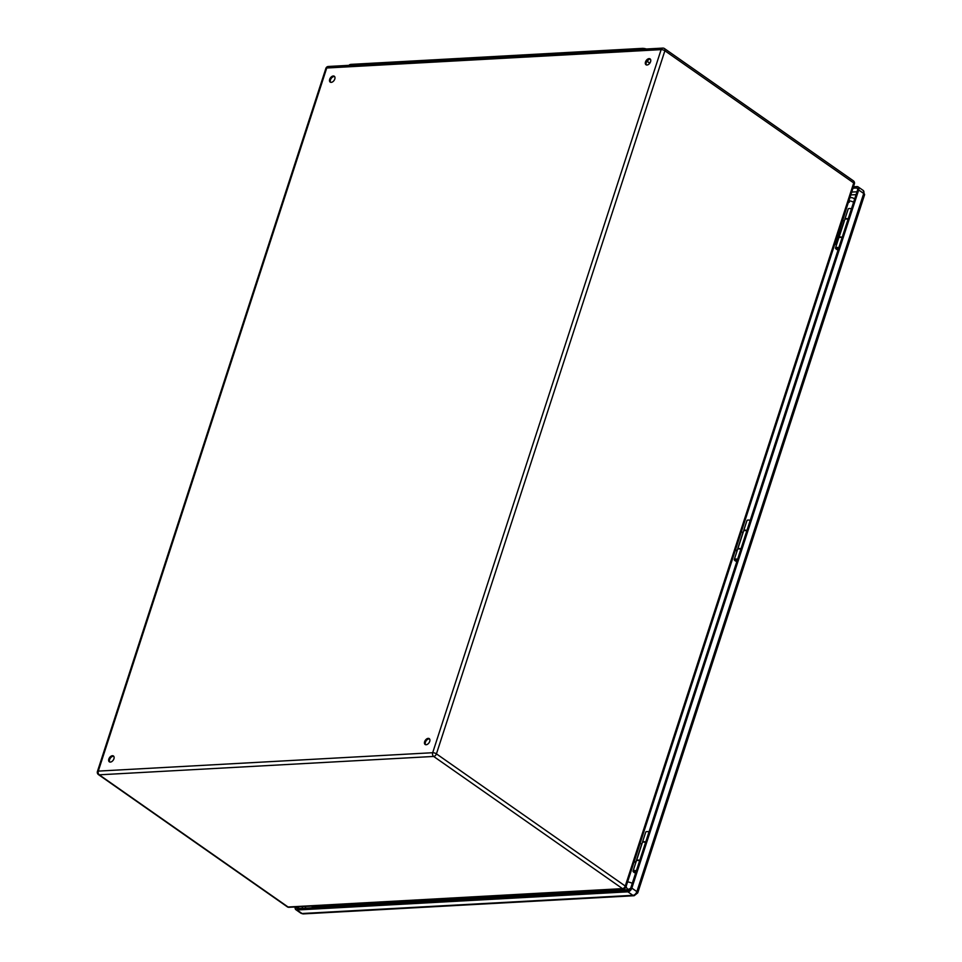 <?xml version="1.0" encoding="UTF-8"?>
<svg xmlns="http://www.w3.org/2000/svg" width="962" height="962" viewBox="0 0 962 962"><rect width="100%" height="100%" fill="white"/><g stroke="black" fill="none" stroke-linecap="round" stroke-linejoin="round"><path stroke-width="1.44" d="M635.87 862.433A4.762 1.635 18 0 1 634.535 862.084M644.985 828.342L632.226 867.604M737.096 550.889A4.762 1.635 18 0 1 735.762 550.541M746.211 516.798L733.453 556.06M843.001 220.502A3.175 1.094 -162 0 0 844.263 220.791L844.383 220.815M838.503 238.792L838.419 238.78A3.175 1.094 18 0 1 837.156 238.48M842.207 237.277A3.571 1.227 -162 0 0 838.972 237.494A3.571 1.227 -162 0 0 838.948 237.662M838.972 237.494L844.816 219.516A3.571 1.227 18 0 1 848.051 219.288M650.577 61.676A3.571 2.225 125 0 1 645.995 64.743A3.571 2.225 125 0 1 646.211 60.546A3.571 2.225 125 0 1 650.084 58.898A3.571 2.225 125 0 1 650.577 61.676M334.788 79.04A3.571 2.225 125 0 1 330.194 82.095A3.571 2.225 125 0 1 330.423 77.898A3.571 2.225 125 0 1 334.295 76.251A3.571 2.225 125 0 1 334.788 79.04M113.925 758.765A3.571 2.225 125 0 1 109.343 761.832A3.571 2.225 125 0 1 109.56 757.623A3.571 2.225 125 0 1 113.432 755.988A3.571 2.225 125 0 1 113.925 758.765M429.713 741.413A3.571 2.225 125 0 1 425.132 744.48A3.571 2.225 125 0 1 425.36 740.271A3.571 2.225 125 0 1 429.22 738.624A3.571 2.225 125 0 1 429.713 741.413M849.35 202.26L848.508 201.972M650.42 59.235A3.571 2.225 -55 0 0 646.26 62.494A3.571 2.225 -55 0 0 646.416 64.947M334.632 76.587A3.571 2.225 -55 0 0 330.471 79.846A3.571 2.225 -55 0 0 330.627 82.299M113.769 756.312A3.571 2.225 -55 0 0 109.608 759.583A3.571 2.225 -55 0 0 109.764 762.024M429.557 738.96A3.571 2.225 -55 0 0 425.408 742.219A3.571 2.225 -55 0 0 425.565 744.672M847.438 205.255L835.208 244.492M735.93 550.023A3.175 1.094 -162 0 0 737.193 550.324L737.277 550.336M743.157 532.359L743.037 532.335A3.175 1.094 18 0 1 741.774 532.046M746.825 530.832A3.571 1.227 -162 0 0 743.59 531.048L737.746 549.037A3.571 1.227 18 0 1 740.981 548.821M634.704 861.567A3.175 1.094 -162 0 0 635.966 861.868L636.05 861.88M641.931 843.902L641.81 843.878A3.175 1.094 18 0 1 640.548 843.59M645.598 842.375A3.571 1.227 -162 0 0 642.363 842.592L636.519 860.581A3.571 1.227 18 0 1 639.754 860.365M349.182 65.332L349.206 65.248A6.337 2.177 18 0 1 351.178 64.37L642.159 48.377A6.337 2.177 18 0 1 646.416 49.002M649.843 63.119L648.616 62.265A3.175 1.984 125 0 1 648.256 62.085A3.175 1.984 125 0 1 648.015 61.869M646.572 61.099L648.616 62.265M746.957 530.435A3.607 1.239 -162 0 0 743.674 530.651A3.607 1.239 -162 0 0 743.662 530.904M743.674 530.651L746.957 520.562A3.607 1.239 18 0 1 750.228 520.334M852.981 188.203L856.553 188.011A2.381 1.479 125 0 1 857.226 188.191A2.381 1.479 125 0 1 857.551 190.043L630.711 888.179A2.381 1.479 125 0 1 628.33 890.403L297.474 908.585A2.381 1.479 125 0 1 296.801 908.405A2.381 1.479 125 0 1 296.38 906.901M848.183 218.891A3.607 1.239 -162 0 0 844.901 219.108A3.607 1.239 -162 0 0 844.889 219.36M844.901 219.108L848.183 209.019A3.607 1.239 18 0 1 851.454 208.802M645.73 841.966A3.607 1.239 -162 0 0 642.448 842.195A3.607 1.239 -162 0 0 642.436 842.447M642.448 842.195L645.73 832.106A3.607 1.239 18 0 1 649.001 831.877M630.254 889.104A5.556 3.463 125 0 1 628.511 889.622L313.167 906.565L628.511 889.622M313.672 906.913A5.556 3.463 125 0 1 312.097 906.505A5.556 3.463 125 0 1 311.856 906.312M853.438 186.796L857.01 186.592A3.968 2.477 125 0 1 858.128 186.893A3.968 2.477 125 0 1 858.681 189.983L631.842 888.118A3.968 2.477 125 0 1 627.873 891.822L297.017 909.992A3.968 2.477 125 0 1 295.899 909.703A3.968 2.477 125 0 1 295.25 906.962M635.593 873.159A3.607 1.239 18 0 1 633.068 871.043A3.607 1.239 18 0 1 636.351 870.826M636.183 871.356A2.02 0.697 -162 0 0 634.583 871.536A2.02 0.697 -162 0 0 635.762 872.63M639.634 860.737A3.607 1.239 -162 0 0 636.351 860.954L633.068 871.043M838.046 250.072A3.607 1.239 18 0 1 835.521 247.968A3.607 1.239 18 0 1 838.804 247.739M838.636 248.268A2.02 0.697 -162 0 0 837.036 248.449A2.02 0.697 -162 0 0 838.215 249.543M842.087 237.65A3.607 1.239 -162 0 0 838.804 237.879L835.521 247.968M736.82 561.616A3.607 1.239 18 0 1 734.295 559.511A3.607 1.239 18 0 1 737.577 559.283M737.409 559.812A2.02 0.697 -162 0 0 735.81 559.992A2.02 0.697 -162 0 0 736.988 561.087M740.86 549.194A3.607 1.239 -162 0 0 737.577 549.41L734.295 559.511M844.263 220.791L838.419 238.78M622.486 888.635L433.658 756.445L99.254 774.819L288.083 907.01L622.486 888.635A2.778 1.948 -93.1 0 0 623.436 888.924A2.778 2.778 0 0 0 625.925 887.012A2.778 0.95 18 0 0 625.264 886.05L853.715 182.948L664.886 50.758L436.435 753.859L625.264 886.05A2.778 1.732 125 0 1 622.486 888.635M662.758 48.1A2.778 1.948 -93.1 0 0 661.134 49.627L326.731 68.001L98.292 771.103L432.684 752.717L661.134 49.627A2.778 0.95 18 0 1 664.886 50.758A2.778 1.732 -55 0 0 664.501 48.593A2.778 2.778 0 0 0 662.758 48.1L328.355 66.474A2.778 2.778 0 0 0 325.877 68.386L97.427 771.488A2.778 0.95 18 0 1 98.292 771.103A2.778 1.948 -93.1 0 0 99.254 774.819A2.778 1.732 -55 0 1 98.473 774.614L287.289 906.805A2.778 2.778 0 0 0 289.033 907.298A2.778 1.948 -93.1 0 1 288.083 907.01A2.778 1.732 125 0 1 287.289 906.805M737.193 550.324L743.037 532.335M635.966 861.868L641.81 843.878M854.376 183.922A2.778 2.778 0 0 0 853.33 180.784A2.778 1.732 125 0 1 853.715 182.948A2.778 0.95 18 0 1 854.376 183.922L625.925 887.012M436.435 753.859A2.778 0.95 -162 0 0 432.684 752.717A2.778 1.948 -93.1 0 0 433.658 756.445A2.778 1.732 -55 0 0 436.435 753.859M325.877 68.386A2.778 0.95 -162 0 1 326.731 68.001A2.778 1.948 -93.1 0 1 328.355 66.474M351.178 64.37L350.902 65.236M642.159 48.377L641.882 49.242M648.773 59.476A3.175 1.984 125 0 1 647.089 60.919M856.06 194.637L850.793 194.925M305.76 906.384L305.182 908.164M851.731 192.075L856.986 191.787M302.068 908.332L302.645 906.553M858.128 186.893L863.154 190.404A3.968 2.477 125 0 1 863.708 193.494L636.868 891.642L631.842 888.118M627.873 891.822L632.888 895.333L302.044 913.515A3.644 2.561 -93.1 0 0 303.307 913.9L634.15 895.718A3.644 2.561 -93.1 0 1 632.888 895.333A3.968 2.477 125 0 0 636.868 891.642A3.644 1.251 18 0 1 637.734 892.904L864.573 194.769A3.644 1.251 18 0 0 863.708 193.494L858.681 189.983M295.899 909.703L300.926 913.227A3.968 2.477 125 0 0 302.044 913.515L297.017 909.992M299.242 908.489L296.933 906.865M857.611 188.756L856.553 188.011M626.094 886.507A5.556 3.896 -93.1 0 0 627.994 889.261A5.556 3.463 -55 0 0 630.735 888.106M627.585 881.889A5.556 1.912 18 0 1 632.287 883.344M848.905 200.745A5.556 1.912 18 0 1 853.607 202.188M311.472 906.072A5.556 5.556 0 0 0 311.592 906.156A5.556 3.463 -55 0 0 313.167 906.565A5.556 3.896 -93.1 0 1 312.53 906.012M849.879 197.763A5.556 3.896 -93.1 0 1 850.624 197.619L849.915 197.655M853.33 180.784L664.501 48.593M623.436 888.924L289.033 907.298M97.427 771.488A2.778 2.778 0 0 0 98.473 774.614M646.837 61.291L649.807 63.179M863.154 190.404L864.573 194.769M303.307 913.9L300.926 913.227M637.734 892.904L634.15 895.718M854.112 198.617A5.556 5.556 0 0 0 850.624 197.619"/></g></svg>
